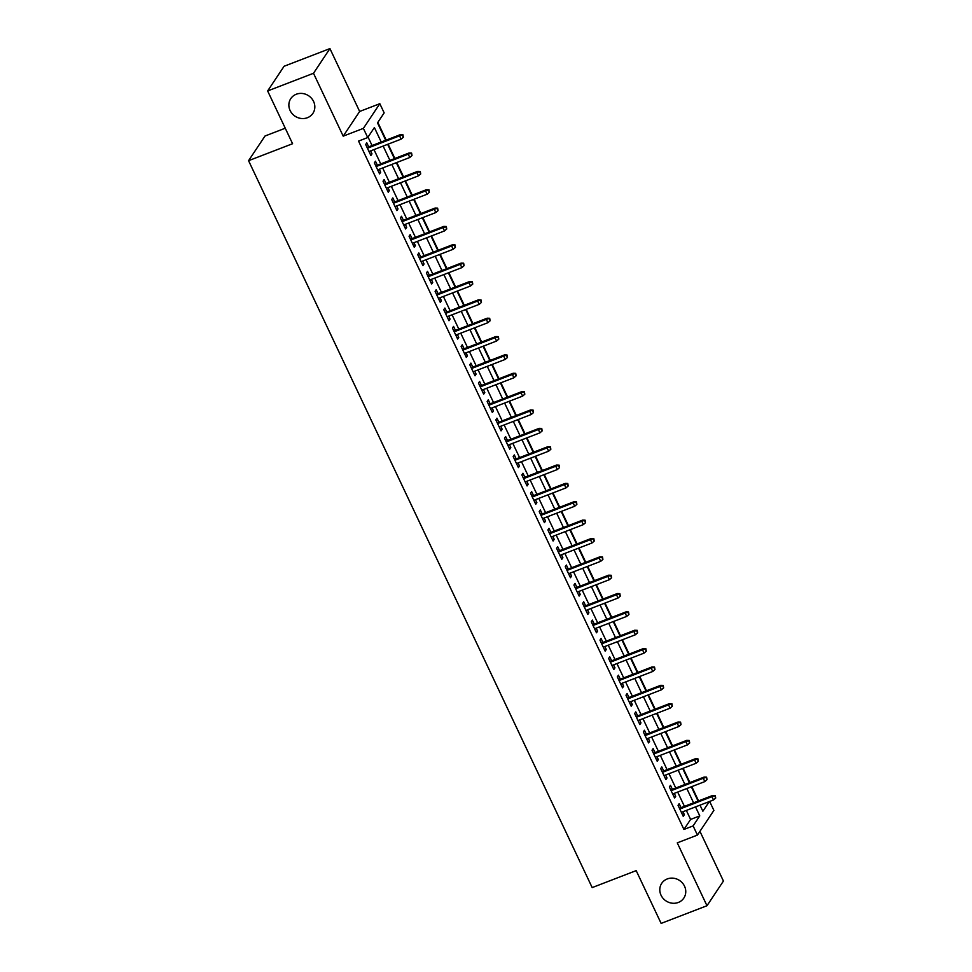 <?xml version="1.0" encoding="UTF-8"?>
<svg xmlns="http://www.w3.org/2000/svg" width="972" height="972" viewBox="0 0 972 972"><rect width="100%" height="100%" fill="white"/><g stroke="black" fill="none" stroke-linecap="round" stroke-linejoin="round"><path stroke-width="1.46" d="M667.229 878.955A13.292 12.259 33.7 0 1 682.453 883.013A13.292 12.259 33.7 0 1 683.838 898.067A13.292 12.259 33.7 0 1 678.334 902.453A13.292 12.259 33.7 0 1 663.111 898.383A13.292 12.259 33.7 0 1 661.713 883.329A13.292 12.259 33.7 0 1 667.229 878.955M296.29 94.235A13.292 12.259 33.7 0 1 311.514 98.294A13.292 12.259 33.7 0 1 312.911 113.347A13.292 12.259 33.7 0 1 307.395 117.721A13.292 12.259 33.7 0 1 292.171 113.663A13.292 12.259 33.7 0 1 290.786 98.609A13.292 12.259 33.7 0 1 296.29 94.235M709.645 801.438L713.885 810.405L697.446 835.082L693.109 825.908L699.767 815.897L695.515 806.894M285.246 128.207L265.016 136.007L248.565 160.684L592.179 887.594L636.186 870.62L661.13 923.4L706.984 905.734L723.435 881.045L699.937 831.339M248.565 160.684L292.584 143.722L267.64 90.955L284.079 66.266L329.933 48.6L313.494 73.277L343.201 136.153L363.382 128.377L379.821 103.7L384.159 112.874L377.5 122.873L385.726 140.272M343.201 136.153L359.652 111.464L329.933 48.6M359.652 111.464L379.821 103.7M698.564 800.916L691.797 786.615M689.889 782.557L683.122 768.257M681.202 764.199L674.447 749.91M672.527 745.852L665.771 731.552M663.852 727.493L657.096 713.193M655.177 709.135L648.421 694.834M646.502 690.776L639.746 676.488M637.826 672.417L631.059 658.129M629.139 654.071L622.384 639.77M620.464 635.712L613.709 621.412M611.789 617.354L605.034 603.053M603.114 598.995L596.358 584.707M594.439 580.649L587.683 566.348M585.764 562.29L579.008 547.989M577.089 543.931L570.321 529.631M568.401 525.573L561.646 511.272M559.726 507.214L552.971 492.925M551.051 488.867L544.296 474.567M542.376 470.509L535.621 456.208M533.701 452.15L526.946 437.85M525.026 433.791L518.258 419.491M516.351 415.433L509.583 401.144M507.663 397.086L500.908 382.786M498.988 378.728L492.233 364.427M490.313 360.369L483.558 346.068M481.638 342.01L474.883 327.71M472.963 323.652L466.208 309.363M464.288 305.305L457.52 291.005M455.613 286.947L448.845 272.646M446.926 268.588L440.17 254.287M438.25 250.229L431.495 235.941M429.575 231.871L422.82 217.582M420.9 213.524L414.145 199.224M412.225 195.165L405.47 180.865M403.55 176.807L396.783 162.506M394.863 158.448L388.107 144.16M386.188 140.09L377.829 122.387M267.64 90.955L313.494 73.277M681.044 807.671L679.161 803.662L678.043 805.326L683.255 816.346L684.361 814.682L682.964 811.729M672.369 789.313L670.473 785.303L669.368 786.98L674.568 797.988L675.686 796.323L674.289 793.371M663.694 770.954L661.798 766.957L660.693 768.621L665.893 779.629L667.011 777.965L665.613 775.012M655.019 752.595L653.123 748.598L652.018 750.263L657.218 761.283L658.336 759.606L656.938 756.653M646.344 734.237L644.448 730.239L643.343 731.904L648.543 742.924L649.648 741.247L648.263 738.295M637.668 715.89L635.773 711.881L634.655 713.545L639.868 724.565L640.973 722.901L639.576 719.948M628.981 697.532L627.098 693.522L625.98 695.199L631.192 706.207L632.298 704.542L630.901 701.59M620.306 679.173L618.423 675.176L617.305 676.84L622.517 687.848L623.623 686.183L622.226 683.231M611.631 660.814L609.736 656.817L608.63 658.481L613.83 669.501L614.948 667.825L613.551 664.872M602.956 642.456L601.061 638.458L599.955 640.123L605.155 651.143L606.273 649.478L604.876 646.514M594.281 624.109L592.385 620.1L591.28 621.764L596.48 632.784L597.598 631.12L596.201 628.167M585.606 605.75L583.71 601.741L582.605 603.418L587.805 614.426L588.911 612.761L587.525 609.808M576.918 587.392L575.035 583.394L573.917 585.059L579.13 596.067L580.235 594.402L578.838 591.45M568.243 569.033L566.36 565.036L565.242 566.7L570.455 577.72L571.56 576.044L570.163 573.091M559.568 550.674L557.685 546.677L556.567 548.342L561.78 559.362L562.885 557.697L561.488 554.733M550.893 532.328L548.998 528.318L547.892 529.995L553.092 541.003L554.21 539.338L552.813 536.386M542.218 513.969L540.323 509.96L539.217 511.637L544.417 522.644L545.535 520.98L544.138 518.027M533.543 495.611L531.648 491.613L530.542 493.278L535.742 504.286L536.86 502.621L535.463 499.669M524.868 477.252L522.972 473.255L521.855 474.919L527.067 485.939L528.173 484.263L526.788 481.31M516.181 458.893L514.297 454.896L513.18 456.561L518.392 467.581L519.498 465.916L518.1 462.964M507.506 440.547L505.622 436.537L504.504 438.214L509.717 449.222L510.822 447.557L509.425 444.605M498.83 422.188L496.935 418.191L495.829 419.855L501.042 430.863L502.147 429.199L500.75 426.246M490.155 403.83L488.26 399.832L487.154 401.497L492.354 412.505L493.472 410.84L492.075 407.888M481.48 385.471L479.585 381.474L478.479 383.138L483.679 394.158L484.797 392.481L483.4 389.529M472.805 367.112L470.91 363.115L469.804 364.779L475.004 375.8L476.122 374.135L474.725 371.183M464.13 348.766L462.235 344.756L461.117 346.433L466.329 357.441L467.435 355.776L466.038 352.824M455.443 330.407L453.56 326.41L452.442 328.074L457.654 339.082L458.76 337.418L457.362 334.465M446.768 312.048L444.884 308.051L443.767 309.716L448.979 320.724L450.085 319.059L448.687 316.107M438.093 293.69L436.197 289.692L435.092 291.357L440.292 302.377L441.41 300.7L440.012 297.748M429.417 275.343L427.522 271.334L426.416 272.998L431.617 284.018L432.734 282.354L431.337 279.401M420.742 256.985L418.847 252.975L417.741 254.652L422.942 265.66L424.059 263.995L422.662 261.043M412.067 238.626L410.172 234.629L409.066 236.293L414.266 247.301L415.372 245.637L413.987 242.684M403.392 220.267L401.497 216.27L400.379 217.935L405.591 228.955L406.697 227.278L405.3 224.325M394.705 201.909L392.822 197.911L391.704 199.576L396.916 210.596L398.022 208.919L396.625 205.967M386.03 183.562L384.147 179.553L383.029 181.217L388.241 192.237L389.347 190.573L387.95 187.62M377.355 165.204L375.459 161.194L374.354 162.871L379.554 173.879L380.672 172.214L379.274 169.262M381.218 142.009L374.39 127.551L367.72 137.55L358.547 141.086L683.936 829.444L690.606 819.432L686.341 810.429M684.422 806.359L677.666 792.071M675.747 788.013L668.991 773.712M667.071 769.654L660.304 755.353M658.396 751.295L651.629 736.995M649.709 732.937L642.954 718.648M641.034 714.59L634.279 700.29M632.359 696.231L625.604 681.931M623.684 677.873L616.928 663.572M615.009 659.514L608.253 645.214M606.334 641.156L599.566 626.867M597.646 622.809L590.891 608.508M588.971 604.45L582.216 590.15M580.296 586.092L573.541 571.791M571.621 567.733L564.866 553.433M562.946 549.374L556.191 535.086M554.271 531.028L547.515 516.727M545.596 512.669L538.828 498.369M536.909 494.311L530.153 480.01M528.233 475.952L521.478 461.664M519.558 457.593L512.803 443.305M510.883 439.247L504.128 424.946M502.208 420.888L495.453 406.588M493.533 402.53L486.765 388.229M484.858 384.171L478.09 369.882M476.171 365.812L469.415 351.524M467.496 347.466L460.74 333.165M458.82 329.107L452.065 314.807M450.145 310.748L443.39 296.448M441.47 292.39L434.715 278.101M432.795 274.043L426.028 259.743M424.12 255.685L417.353 241.384M415.433 237.326L408.677 223.025M406.758 218.967L400.002 204.667M398.083 200.609L391.327 186.32M389.408 182.262L382.652 167.962M380.732 163.904L373.977 149.603M372.057 145.545L368.048 137.064M368.68 146.845L366.784 142.848L365.679 144.512L370.879 155.52L371.997 153.855L370.599 150.903M697.446 835.082L677.265 842.858L706.984 905.734M683.936 829.444L693.109 825.908M367.72 137.55L363.382 128.377M700.01 805.156L702.878 811.231L709.317 801.572M387.646 144.33L394.401 158.63M396.321 162.689L403.076 176.989M404.996 181.047L411.751 195.348M413.671 199.406L420.426 213.706M422.346 217.764L429.102 232.053M431.021 236.111L437.789 250.412M439.696 254.47L446.464 268.77M448.384 272.828L455.139 287.129M457.059 291.187L463.814 305.487M465.734 309.546L472.489 323.834M474.409 327.892L481.164 342.193M483.084 346.251L489.839 360.551M491.759 364.609L498.527 378.91M500.434 382.968L507.202 397.256M509.121 401.327L515.877 415.615M517.797 419.673L524.552 433.974M526.472 438.032L533.227 452.332M535.147 456.39L541.902 470.691M543.822 474.749L550.577 489.038M552.497 493.108L559.264 507.396M561.184 511.454L567.94 525.755M569.859 529.813L576.615 544.113M578.534 548.172L585.29 562.472M587.21 566.53L593.965 580.819M595.885 584.877L602.64 599.177M604.56 603.235L611.315 617.536M613.235 621.594L620.002 635.895M621.922 639.953L628.677 654.253M630.597 658.311L637.353 672.6M639.272 676.658L646.028 690.958M647.947 695.016L654.703 709.317M656.622 713.375L663.378 727.676M665.298 731.734L672.065 746.034M673.973 750.092L680.74 764.381M682.66 768.439L689.415 782.739M691.335 786.798L698.09 801.098M693.595 802.836L686.827 788.535M684.92 784.477L678.152 770.176M676.233 766.118L669.477 751.818M667.557 747.76L660.802 733.471M658.882 729.401L652.127 715.113M650.207 711.054L643.452 696.754M641.532 692.696L634.777 678.395M632.857 674.337L626.089 660.037M624.182 655.979L617.414 641.69M615.495 637.62L608.739 623.331M606.82 619.273L600.064 604.973M598.145 600.915L591.389 586.614M589.469 582.556L582.714 568.255M580.794 564.197L574.039 549.909M572.119 545.851L565.352 531.55M563.432 527.492L556.677 513.192M554.757 509.134L548.001 494.833M546.082 490.775L539.326 476.474M537.407 472.416L530.651 458.128M528.732 454.07L521.976 439.769M520.056 435.711L513.301 421.411M511.381 417.353L504.614 403.052M502.694 398.994L495.939 384.693M494.019 380.635L487.264 366.347M485.344 362.289L478.589 347.988M476.669 343.93L469.913 329.63M467.994 325.571L461.238 311.271M459.319 307.213L452.551 292.924M450.644 288.854L443.876 274.566M441.956 270.508L435.201 256.207M433.281 252.149L426.526 237.848M424.606 233.79L417.851 219.49M415.931 215.432L409.176 201.143M407.256 197.073L400.5 182.785M398.581 178.727L391.813 164.426M389.906 160.368L383.138 146.067M690.606 819.432L699.767 815.897M370.393 154.475L371.997 153.855M379.068 172.834L380.672 172.214M387.743 191.192L389.347 190.573M396.418 209.539L398.022 208.919M405.093 227.898L406.697 227.278M413.768 246.256L415.372 245.637M422.443 264.615L424.059 263.995M431.131 282.974L432.734 282.354M439.806 301.32L441.41 300.7M448.481 319.679L450.085 319.059M457.156 338.037L458.76 337.418M465.831 356.396L467.435 355.776M474.506 374.755L476.122 374.135M483.181 393.101L484.797 392.481M491.868 411.46L493.472 410.84M500.544 429.818L502.147 429.199M509.219 448.177L510.822 447.557M517.894 466.536L519.498 465.916M526.569 484.882L528.173 484.263M535.244 503.241L536.86 502.621M543.919 521.6L545.535 520.98M552.606 539.958L554.21 539.338M561.281 558.317L562.885 557.697M569.957 576.663L571.56 576.044M578.632 595.022L580.235 594.402M587.307 613.381L588.911 612.761M595.982 631.739L597.598 631.12M604.669 650.086L606.273 649.478M613.344 668.444L614.948 667.825M622.019 686.803L623.623 686.183M630.694 705.162L632.298 704.542M639.369 723.52L640.973 722.901M648.045 741.867L649.648 741.247M656.72 760.226L658.336 759.606M665.407 778.584L667.011 777.965M674.082 796.943L675.686 796.323M682.757 815.301L684.361 814.682M402.469 135.387L403.344 137.222L402.918 134.719L399.565 135.837L401.132 139.142L368.995 151.523M367.428 148.218L399.565 135.837L400.367 134.634L367.076 147.465M402.918 134.719L400.367 134.634M401.132 139.142L403.344 137.222M411.156 153.734L412.019 155.569L411.593 153.066L408.24 154.196L409.807 157.488L377.671 169.881M376.103 166.577L408.24 154.196L409.042 152.993L375.751 165.823M411.593 153.066L409.042 152.993M409.807 157.488L412.019 155.569M419.831 172.093L420.694 173.927L420.269 171.424L416.915 172.542L418.482 175.847L386.346 188.24M384.778 184.935L416.915 172.542L417.717 171.339L384.426 184.182M420.269 171.424L417.717 171.339M418.482 175.847L420.694 173.927M428.506 190.451L429.369 192.286L428.944 189.783L425.59 190.901L427.158 194.206L395.021 206.586M393.466 203.282L425.59 190.901L426.392 189.698L393.101 202.528M428.944 189.783L426.392 189.698M427.158 194.206L429.369 192.286M437.181 208.81L438.044 210.645L437.631 208.142L434.277 209.259L435.833 212.564L403.696 224.945M402.141 221.64L434.277 209.259L435.067 208.057L401.776 220.887M437.631 208.142L435.067 208.057M435.833 212.564L438.044 210.645M445.856 227.169L446.731 229.003L446.306 226.5L442.953 227.618L444.508 230.923L412.371 243.304M410.816 239.999L442.953 227.618L443.754 226.415L410.451 239.246M446.306 226.5L443.754 226.415M444.508 230.923L446.731 229.003M454.532 245.515L455.406 247.35L454.981 244.847L451.628 245.965L453.183 249.269L421.058 261.662M419.491 258.358L451.628 245.965L452.43 244.774L419.139 257.604M454.981 244.847L452.43 244.774M453.183 249.269L455.406 247.35M463.219 263.874L464.081 265.708L463.656 263.205L460.303 264.323L461.87 267.628L429.733 280.021M428.166 276.716L460.303 264.323L461.105 263.12L427.814 275.963M463.656 263.205L461.105 263.12M461.87 267.628L464.081 265.708M471.894 282.232L472.757 284.067L472.331 281.564L468.978 282.682L470.545 285.987L438.408 298.368M436.841 295.063L468.978 282.682L469.78 281.479L436.489 294.309M472.331 281.564L469.78 281.479M470.545 285.987L472.757 284.067M480.569 300.591L481.432 302.426L481.006 299.923L477.653 301.041L479.22 304.345L447.084 316.726M445.516 313.421L477.653 301.041L478.455 299.838L445.164 312.668M481.006 299.923L478.455 299.838M479.22 304.345L481.432 302.426M489.244 318.938L490.107 320.784L489.694 318.281L486.34 319.399L487.895 322.704L455.759 335.085M454.203 331.78L486.34 319.399L487.13 318.196L453.839 331.027M489.694 318.281L487.13 318.196M487.895 322.704L490.107 320.784M497.919 337.296L498.794 339.131L498.369 336.628L495.015 337.746L496.571 341.05L464.434 353.443M462.879 350.139L495.015 337.746L495.817 336.555L462.514 349.385M498.369 336.628L495.817 336.555M496.571 341.05L498.794 339.131M506.594 355.655L507.469 357.489L507.044 354.987L503.69 356.104L505.246 359.409L473.109 371.802M471.554 368.497L503.69 356.104L504.492 354.902L471.189 367.732M507.044 354.987L504.492 354.902M505.246 359.409L507.469 357.489M515.269 374.013L516.144 375.848L515.719 373.345L512.365 374.463L513.933 377.768L481.796 390.149M480.229 386.844L512.365 374.463L513.167 373.26L479.876 386.091M515.719 373.345L513.167 373.26M513.933 377.768L516.144 375.848M523.957 392.372L524.819 394.207L524.394 391.704L521.041 392.822L522.608 396.126L490.471 408.507M488.904 405.203L521.041 392.822L521.843 391.619L488.552 404.449M524.394 391.704L521.843 391.619M522.608 396.126L524.819 394.207M532.632 410.719L533.494 412.565L533.069 410.062L529.716 411.18L531.283 414.485L499.146 426.866M497.579 423.561L529.716 411.18L530.518 409.977L497.227 422.808M533.069 410.062L530.518 409.977M531.283 414.485L533.494 412.565M541.307 429.077L542.169 430.912L541.744 428.409L538.391 429.527L539.958 432.832L507.821 445.225M506.254 441.92L538.391 429.527L539.193 428.336L505.902 441.167M541.744 428.409L539.193 428.336M539.958 432.832L542.169 430.912M549.982 447.436L550.845 449.271L550.431 446.768L547.078 447.885L548.633 451.19L516.497 463.571M514.941 460.278L547.078 447.885L547.868 446.683L514.577 459.513M550.431 446.768L547.868 446.683M548.633 451.19L550.845 449.271M558.657 465.795L559.532 467.629L559.107 465.126L555.753 466.244L557.308 469.549L525.172 481.93M523.616 478.625L555.753 466.244L556.555 465.041L523.252 477.872M559.107 465.126L556.555 465.041M557.308 469.549L559.532 467.629M567.332 484.153L568.207 485.988L567.782 483.485L564.428 484.603L565.983 487.908L533.847 500.288M532.292 496.984L564.428 484.603L565.23 483.4L531.939 496.23M567.782 483.485L565.23 483.4M565.983 487.908L568.207 485.988M576.007 502.5L576.882 504.334L576.457 501.844L573.103 502.961L574.671 506.266L542.534 518.647M540.967 515.342L573.103 502.961L573.905 501.759L540.614 514.589M576.457 501.844L573.905 501.759M574.671 506.266L576.882 504.334M584.694 520.858L585.557 522.693L585.132 520.19L581.778 521.308L583.346 524.613L551.209 537.006M549.642 533.701L581.778 521.308L582.58 520.117L549.289 532.948M585.132 520.19L582.58 520.117M583.346 524.613L585.557 522.693M593.37 539.217L594.232 541.052L593.807 538.549L590.454 539.667L592.021 542.971L559.884 555.352M558.317 552.06L590.454 539.667L591.255 538.464L557.964 551.294M593.807 538.549L591.255 538.464M592.021 542.971L594.232 541.052M602.045 557.576L602.907 559.41L602.482 556.907L599.129 558.025L600.696 561.33L568.559 573.711M566.992 570.406L599.129 558.025L599.931 556.822L566.64 569.653M602.482 556.907L599.931 556.822M600.696 561.33L602.907 559.41M610.72 575.934L611.582 577.769L611.169 575.266L607.816 576.384L609.371 579.689L577.234 592.07M575.679 588.765L607.816 576.384L608.606 575.181L575.315 588.011M611.169 575.266L608.606 575.181M609.371 579.689L611.582 577.769M619.395 594.281L620.27 596.115L619.844 593.613L616.491 594.743L618.046 598.035L585.909 610.428M584.354 607.123L616.491 594.743L617.293 593.54L583.99 606.37M619.844 593.613L617.293 593.54M618.046 598.035L620.27 596.115M628.07 612.639L628.945 614.474L628.519 611.971L625.166 613.089L626.721 616.394L594.585 628.787M593.029 625.482L625.166 613.089L625.968 611.898L592.677 624.729M628.519 611.971L625.968 611.898M626.721 616.394L628.945 614.474M636.745 630.998L637.62 632.833L637.195 630.33L633.841 631.448L635.409 634.752L603.272 647.133M601.704 643.828L633.841 631.448L634.643 630.245L601.352 643.075M637.195 630.33L634.643 630.245M635.409 634.752L637.62 632.833M645.432 649.357L646.295 651.191L645.87 648.688L642.516 649.806L644.084 653.111L611.947 665.492M610.38 662.187L642.516 649.806L643.318 648.603L610.027 661.434M645.87 648.688L643.318 648.603M644.084 653.111L646.295 651.191M654.107 667.715L654.97 669.55L654.545 667.047L651.191 668.165L652.759 671.47L620.622 683.851M619.055 680.546L651.191 668.165L651.993 666.962L618.702 679.793M654.545 667.047L651.993 666.962M652.759 671.47L654.97 669.55M662.783 686.062L663.645 687.897L663.22 685.394L659.867 686.511L661.434 689.816L629.297 702.209M627.742 698.904L659.867 686.511L660.668 685.321L627.377 698.151M663.22 685.394L660.668 685.321M661.434 689.816L663.645 687.897M671.458 704.421L672.32 706.255L671.907 703.752L668.554 704.87L670.109 708.175L637.972 720.568M636.417 717.263L668.554 704.87L669.344 703.667L636.053 716.51M671.907 703.752L669.344 703.667M670.109 708.175L672.32 706.255M680.133 722.779L681.008 724.614L680.582 722.111L677.229 723.229L678.784 726.534L646.647 738.914M645.092 735.61L677.229 723.229L678.031 722.026L644.728 734.856M680.582 722.111L678.031 722.026M678.784 726.534L681.008 724.614M688.808 741.138L689.683 742.973L689.257 740.47L685.904 741.587L687.459 744.892L655.335 757.273M653.767 753.968L685.904 741.587L686.706 740.385L653.415 753.215M689.257 740.47L686.706 740.385M687.459 744.892L689.683 742.973M697.495 759.497L698.358 761.331L697.932 758.828L694.579 759.946L696.146 763.251L664.01 775.632M662.442 772.327L694.579 759.946L695.381 758.743L662.09 771.574M697.932 758.828L695.381 758.743M696.146 763.251L698.358 761.331M706.17 777.843L707.033 779.678L706.608 777.175L703.254 778.293L704.822 781.597L672.685 793.99M671.117 790.686L703.254 778.293L704.056 777.102L670.765 789.932M706.608 777.175L704.056 777.102M704.822 781.597L707.033 779.678M714.845 796.202L715.708 798.036L715.283 795.533L711.929 796.651L713.497 799.956L681.36 812.349M679.793 809.044L711.929 796.651L712.731 795.448L679.44 808.279M715.283 795.533L712.731 795.448M713.497 799.956L715.708 798.036"/></g></svg>
